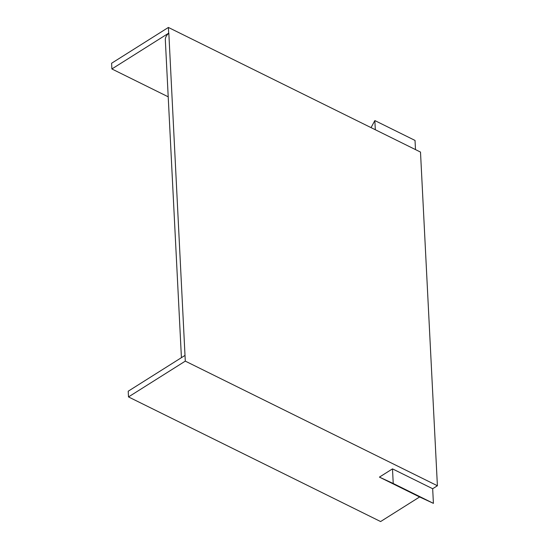 <?xml version="1.0" encoding="UTF-8"?>
<svg xmlns="http://www.w3.org/2000/svg" width="549" height="549" viewBox="0 0 549 549"><rect width="100%" height="100%" fill="white"/><g stroke="black" fill="none" stroke-linecap="round" stroke-linejoin="round"><path stroke-width="0.82" d="M371.049 127.629L374.85 120.574L415.03 140.434L415.49 149.602M374.85 120.574L375.317 129.742M392.494 468.873L393.235 483.497L379.428 477.108L392.494 468.873L432.674 488.734L433.415 503.358L419.608 496.969L380.608 521.55L128.5 396.927L185.301 361.125L185.006 355.409L128.212 391.211L128.5 396.927M393.235 483.497L433.415 503.358M379.428 477.108L419.608 496.969M111.886 68.961L168.687 33.166L168.392 27.45L111.598 63.252L111.886 68.961L168.207 96.809M181.424 357.667L165.324 39.899A19.339 10.836 -2.9 0 1 168.831 33.235L185.006 355.409M168.392 27.45L420.5 152.073L437.402 485.748L432.674 488.734M437.402 485.748L185.301 361.125"/></g></svg>
